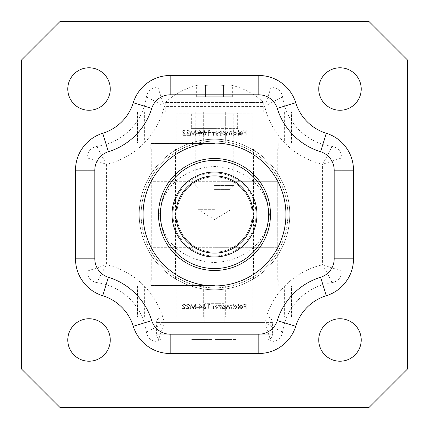 <?xml version="1.0" encoding="UTF-8"?>
<svg xmlns="http://www.w3.org/2000/svg" width="429" height="429" viewBox="0 0 429 429"><rect width="100%" height="100%" fill="white"/><g stroke="black" fill="none" stroke-linecap="round" stroke-linejoin="round"><path stroke-width="0.32" stroke-dasharray="2.15 1.61" d="M256.971 214.5A42.471 42.471 0 0 0 214.5 172.029A42.471 42.471 0 0 0 172.029 214.5A42.471 42.471 0 0 0 214.5 256.971A42.471 42.471 0 0 0 256.971 214.5M269.385 214.5C267.197 186.481 244.627 167.937 214.5 166.49C184.256 168.002 161.84 186.459 159.615 214.5C161.84 242.626 184.518 261.105 214.5 262.51C244.707 261.046 267.181 242.482 269.385 214.5M151.759 148.863L277.241 148.863L151.759 148.863L151.737 181.681L214.5 181.681L151.759 181.681L151.737 247.319L214.5 247.319L151.759 247.319L151.759 280.137L277.241 280.137L151.759 280.137M277.241 148.863L277.241 247.319L214.5 247.319L277.263 247.319L277.241 280.137M222.919 181.681L277.263 181.681L214.5 181.681L222.919 181.681L222.919 247.319M214.5 280.137L150.793 280.137L214.5 280.137M214.5 148.863L150.793 148.863L214.5 148.863M214.5 128.593L194.23 128.593L214.5 128.593M214.5 132.454L198.091 132.454L214.5 132.454M214.5 209.674L198.091 209.674L214.5 209.674M204.847 322.608L204.847 316.816L162.377 316.816L266.623 316.816A5.792 5.792 0 0 1 272.415 322.608L156.585 322.608L204.847 322.608L204.847 303.303L204.847 316.816L176.855 316.816L252.145 316.816L252.145 113.149L176.855 113.149L252.145 113.149M162.377 316.816A5.792 5.792 0 0 0 156.585 322.608L156.585 334.191L170.168 334.191M266.623 316.816L224.153 316.816L224.153 322.608L272.415 322.608L272.415 334.191L156.585 334.191A5.792 5.792 0 0 0 162.377 339.983L266.623 339.983L162.377 339.983M266.623 339.983A5.792 5.792 0 0 0 272.415 334.191L258.832 334.191M176.855 316.816L176.855 113.149M191.334 128.593L237.666 128.593L191.334 128.593L191.334 113.149L237.666 113.149L191.334 113.149M237.666 128.593L237.666 113.149M202.241 339.983L191.709 339.983L206.247 339.983L202.241 339.983L202.241 339.596L198 339.596L198 339.983M225.815 339.983L215.288 339.983L229.821 339.983L225.815 339.983L225.815 339.596L221.573 339.596L221.573 339.983M252.145 316.816L224.153 316.816L224.153 303.303L204.847 303.303L224.153 303.303L224.153 322.608M198 339.596L192.498 339.596L192.498 339.983M192.498 339.596L202.552 339.596L202.552 339.983M202.552 339.596L211.749 339.596L211.749 339.983M211.749 339.596L201.828 339.596L201.828 339.983M201.828 339.596L212.141 339.596L212.141 339.983L212.141 339.596L191.709 339.596L191.709 339.983L191.709 339.596L206.247 339.596L206.247 339.983M206.247 339.596L202.241 339.596M221.573 339.596L216.071 339.596L216.071 339.983M216.071 339.596L226.126 339.596L226.126 339.983M226.126 339.596L235.323 339.596L235.323 339.983M235.323 339.596L225.402 339.596L225.402 339.983M225.402 339.596L235.719 339.596L235.719 339.983L235.719 339.596L215.288 339.596L215.288 339.983L215.288 339.596L229.821 339.596L229.821 339.983M229.821 339.596L225.815 339.596M214.5 143.458L150.793 143.458L214.5 143.458M214.5 189.404L229.944 189.404L214.5 189.404M214.5 185.542L233.805 185.542L214.5 185.542M214.5 112.183L263.728 112.183L165.272 112.183L253.11 112.183L225.697 112.183L225.697 143.072L214.5 143.072A71.428 71.428 0 0 0 143.072 214.5A71.428 71.428 0 0 0 214.5 285.929A71.428 71.428 0 0 1 143.072 214.5A71.428 71.428 0 0 1 214.5 143.072A71.428 71.428 0 0 1 285.929 214.5A71.428 71.428 0 0 1 214.5 285.929A71.428 71.428 0 0 0 285.929 214.5A71.428 71.428 0 0 0 214.5 143.072L175.89 143.072L253.11 143.072L225.697 143.072L225.697 112.183L214.5 112.183M232.336 96.74L196.664 96.74L232.336 96.74L232.336 85.457A70.753 35.376 -90 0 0 223.418 85.457A70.753 70.753 0 0 0 205.582 85.457A70.753 35.376 90 0 0 196.664 85.457A70.753 35.376 90 0 1 205.582 85.457A70.753 70.753 0 0 1 223.418 85.457A70.753 35.376 -90 0 1 232.336 85.457A72.415 72.415 0 0 1 263.728 102.531L214.5 102.531L263.728 102.531L263.728 112.183M196.664 96.74L196.664 85.457A72.415 72.415 0 0 0 165.272 102.531L214.5 102.531L165.272 102.531L165.272 112.183M223.418 96.74L223.418 85.457L223.418 96.74M205.582 96.74L205.582 85.457L205.582 96.74M256.006 214.5A41.506 41.506 0 0 1 214.5 256.006A41.506 41.506 0 0 1 172.994 214.5A41.506 41.506 0 0 0 214.5 256.006A41.506 41.506 0 0 0 256.006 214.5A41.506 41.506 0 0 0 214.5 172.994A41.506 41.506 0 0 0 172.994 214.5A41.506 41.506 0 0 1 214.5 172.994A41.506 41.506 0 0 1 256.006 214.5M176.855 214.5A37.645 37.645 0 0 0 214.5 252.145A37.645 37.645 0 0 0 252.145 214.5A37.645 37.645 0 0 1 214.5 252.145A37.645 37.645 0 0 1 176.855 214.5A37.645 37.645 0 0 1 214.5 176.855A37.645 37.645 0 0 1 252.145 214.5A37.645 37.645 0 0 0 214.5 176.855A37.645 37.645 0 0 0 176.855 214.5M214.5 139.211A75.29 75.29 0 0 0 139.211 214.5A75.29 75.29 0 0 0 214.5 289.789A75.29 75.29 0 0 1 139.211 214.5A75.29 75.29 0 0 1 214.5 139.211A75.29 75.29 0 0 1 289.789 214.5A75.29 75.29 0 0 1 214.5 289.789A75.29 75.29 0 0 0 289.789 214.5A75.29 75.29 0 0 0 214.5 139.211A75.29 75.29 0 0 1 289.789 214.5A75.29 75.29 0 0 1 214.5 289.789A75.29 75.29 0 0 0 289.789 214.5A75.29 75.29 0 0 0 214.5 139.211M361.218 339.983A21.236 21.236 0 0 1 339.983 361.218A21.236 21.236 0 0 1 318.747 339.983A21.236 21.236 0 0 1 339.983 318.747A21.236 21.236 0 0 1 361.218 339.983M110.253 339.983A21.236 21.236 0 0 1 89.017 361.218A21.236 21.236 0 0 1 67.782 339.983A21.236 21.236 0 0 1 89.017 318.747A21.236 21.236 0 0 1 110.253 339.983M110.253 89.017A21.236 21.236 0 0 1 89.017 110.253A21.236 21.236 0 0 1 67.782 89.017A21.236 21.236 0 0 1 89.017 67.782A21.236 21.236 0 0 1 110.253 89.017M361.218 89.017A21.236 21.236 0 0 1 339.983 110.253A21.236 21.236 0 0 1 318.747 89.017A21.236 21.236 0 0 1 339.983 67.782A21.236 21.236 0 0 1 361.218 89.017M60.06 21.45L368.94 21.45L407.55 60.06L407.55 368.94L368.94 407.55L60.06 407.55L21.45 368.94L21.45 60.06L60.06 21.45M341.913 157.84L341.913 271.16L322.608 264.741A77.22 77.22 0 0 0 264.741 322.608L164.259 322.608A77.22 77.22 0 0 0 106.392 264.741L87.087 271.16L87.087 157.84A11.583 11.583 0 0 1 97.061 146.369A57.915 57.915 0 0 0 146.369 97.061A11.583 11.583 0 0 1 157.84 87.087L271.16 87.087A11.583 11.583 0 0 1 282.631 97.061A57.915 57.915 0 0 0 331.939 146.369A11.583 11.583 0 0 1 341.913 157.84L322.608 164.259C328.464 153.721 331.574 147.758 331.939 146.369M87.087 271.16A11.583 11.583 0 0 0 97.061 282.631C97.426 281.242 100.536 275.279 106.392 264.741L106.392 164.259L87.087 157.84M341.913 271.16A11.583 11.583 0 0 1 331.939 282.631A57.915 57.915 0 0 0 282.631 331.939A11.583 11.583 0 0 1 271.16 341.913L157.84 341.913A11.583 11.583 0 0 1 146.369 331.939A57.915 57.915 0 0 0 97.061 282.631M146.369 331.939C147.758 331.574 153.721 328.464 164.259 322.608L157.84 341.913M146.369 97.061C147.758 97.426 153.721 100.536 164.259 106.392A77.22 77.22 0 0 1 106.392 164.259C100.536 153.721 97.426 147.758 97.061 146.369M271.16 341.913L264.741 322.608C275.279 328.464 281.242 331.574 282.631 331.939M271.16 87.087L264.741 106.392L164.259 106.392L157.84 87.087M331.939 282.631C331.574 281.242 328.464 275.279 322.608 264.741L322.608 164.259A77.22 77.22 0 0 1 264.741 106.392C275.279 100.536 281.242 97.426 282.631 97.061M225.697 285.929L225.697 316.816L175.89 316.816L253.11 316.816L225.697 316.816L225.697 285.929L175.89 285.929L225.697 285.929M187.907 304.381L189.548 305.561L187.886 303.855L186.342 305.373L188.653 308.569L186.277 308.569L186.277 309.094L189.747 309.094L186.803 305.416L187.907 304.381L189.548 305.561L187.886 303.855L186.342 305.373L188.653 308.569L186.277 308.569L186.277 309.094L189.747 309.094L186.803 305.416L187.907 304.381M198.589 307.389L198.589 306.869L196.621 306.869L196.621 307.389L198.589 307.389L198.589 306.869L196.621 306.869L196.621 307.389L198.589 307.389M205.614 306.188L204.086 303.855L203.737 304.134L205.083 306.199L204.558 306.145L203.04 307.663L204.638 309.223L206.183 307.668L204.086 303.855L203.737 304.134L205.083 306.199L204.558 306.145L203.04 307.663L204.638 309.223L206.183 307.668L205.614 306.188M216.334 309.094L216.334 305.362L215.873 305.362L215.873 306.033L214.457 305.298L213.057 307.191L213.057 309.094L213.519 309.094L213.572 306.488L214.532 305.754L215.803 306.746L215.873 309.094L216.334 309.094L216.334 305.362L215.873 305.362L215.873 306.033L214.457 305.298L213.057 307.191L213.057 309.094L213.519 309.094L213.572 306.488L214.532 305.754L215.803 306.746L215.873 309.094L216.334 309.094M222.163 305.362L221.702 305.362L221.702 309.094L222.163 309.094L222.163 308.451L223.686 309.159L225.633 307.218L223.67 305.298L222.163 306.054L222.163 305.362L221.702 305.362L221.702 309.094L222.163 309.094L222.163 308.451L223.686 309.159L225.633 307.218L223.67 305.298L222.163 306.054L222.163 305.362M233.623 303.855L233.162 303.855L233.162 309.094L233.623 309.094L233.623 308.451L235.146 309.159L237.092 307.218L235.13 305.298L233.623 306.086L233.623 303.855L233.162 303.855L233.162 309.094L233.623 309.094L233.623 308.451L235.146 309.159L237.092 307.218L235.13 305.298L233.623 306.086L233.623 303.855M241.296 308.703L239.924 307.915L239.516 308.129L241.237 309.159L243.114 307.239L242.685 305.99L241.227 305.298L239.725 306.033L239.318 307.325L242.658 307.325L241.296 308.703L239.924 307.915L239.516 308.129L241.237 309.159L243.114 307.239L242.685 305.99L241.227 305.298L239.725 306.033L239.318 307.325L242.658 307.325L241.296 308.703M284.363 285.929L284.363 316.816L291.72 316.816L291.72 285.929L291.72 316.816L137.28 316.816L137.28 285.929L137.28 316.816L144.637 316.816L144.637 285.929L291.72 285.929L144.637 285.929M246.262 309.094L246.262 303.984L243.774 303.984L243.774 304.51L245.801 304.51L245.801 306.081L243.774 306.081L243.774 306.606L245.801 306.606L245.801 309.094L246.262 309.094L246.262 303.984L243.774 303.984L243.774 304.51L245.801 304.51L245.801 306.081L243.774 306.081L243.774 306.606L245.801 306.606L245.801 309.094L246.262 309.094M238.465 309.094L238.465 303.855L238.009 303.855L238.009 309.094L238.465 309.094L238.465 303.855L238.009 303.855L238.009 309.094L238.465 309.094M232.116 309.094L232.116 305.362L231.655 305.362L231.655 306.011L230.368 305.298L229.183 306.199L227.815 305.298L226.55 307.073L226.55 309.094L227.005 309.094L227.005 307.073L227.89 305.754L229.102 307.641L229.102 309.094L229.563 309.094L229.563 307.196L230.448 305.754L231.655 307.523L231.655 309.094L232.116 309.094L232.116 305.362L231.655 305.362L231.655 306.011L230.368 305.298L229.183 306.199L227.815 305.298L226.55 307.073L226.55 309.094L227.005 309.094L227.005 307.073L227.89 305.754L229.102 307.641L229.102 309.094L229.563 309.094L229.563 307.196L230.448 305.754L231.655 307.523L231.655 309.094L232.116 309.094M220.656 309.094L220.656 305.362L220.195 305.362L220.195 306.033L218.779 305.298L217.38 307.191L217.38 309.094L217.841 309.094L217.894 306.488L218.854 305.754L220.125 306.746L220.195 309.094L220.656 309.094L220.656 305.362L220.195 305.362L220.195 306.033L218.779 305.298L217.38 307.191L217.38 309.094L217.841 309.094L217.894 306.488L218.854 305.754L220.125 306.746L220.195 309.094L220.656 309.094M209.588 304.51L209.288 303.984L208.344 303.984L208.344 309.094L208.805 309.094L208.805 304.51L209.588 304.51L209.288 303.984L208.344 303.984L208.344 309.094L208.805 309.094L208.805 304.51L209.588 304.51M202.515 307.915L199.635 303.855L199.635 307.389L199.045 307.389L199.045 307.915L199.635 307.915L199.635 309.094L200.091 309.094L200.091 307.915L202.515 307.915L199.635 303.855L199.635 307.389L199.045 307.389L199.045 307.915L199.635 307.915L199.635 309.094L200.091 309.094L200.091 307.915L202.515 307.915M195.57 309.094L196.032 309.094L195.361 303.984L193.184 308.178L191.012 303.984L190.337 309.094L190.798 309.094L191.286 305.421L193.232 309.094L195.082 305.41L195.57 309.094L196.032 309.094L195.361 303.984L193.184 308.178L191.012 303.984L190.337 309.094L190.798 309.094L191.286 305.421L193.232 309.094L195.082 305.41L195.57 309.094M183.977 304.381L185.162 305.561L185.623 305.561L183.955 303.855L182.411 305.373L184.722 308.569L182.346 308.569L182.346 309.094L185.816 309.094L182.872 305.416L183.977 304.381L185.162 305.561L185.623 305.561L183.955 303.855L182.411 305.373L184.722 308.569L182.346 308.569L182.346 309.094L185.816 309.094L182.872 305.416L183.977 304.381M284.363 316.816L246.053 316.816L246.053 285.929M182.947 285.929L182.947 316.816L246.053 316.816M182.947 316.816L144.637 316.816M203.303 285.929L203.303 316.816L203.303 285.929M242.61 306.869L239.779 306.869L241.205 305.754L242.165 306.102L242.61 306.869L239.779 306.869L241.205 305.754L242.165 306.102L242.61 306.869M235.13 308.703L233.623 307.234L235.124 305.754L236.631 307.223L235.13 308.703L233.623 307.234L235.124 305.754L236.631 307.223L235.13 308.703M223.67 308.703L222.163 307.234L223.665 305.754L225.171 307.223L223.67 308.703L222.163 307.234L223.665 305.754L225.171 307.223L223.67 308.703M204.612 308.703L203.496 307.69L204.649 306.671L205.727 307.69L204.612 308.703L203.496 307.69L204.649 306.671L205.727 307.69L204.612 308.703M201.614 307.389L200.091 307.389L200.091 305.175L201.614 307.389L200.091 307.389L200.091 305.175L201.614 307.389M187.907 130.636L189.548 131.816L187.886 130.11L186.342 131.628L188.653 134.824L186.277 134.824L186.277 135.35L189.747 135.35L186.803 131.671L187.907 130.636L189.548 131.816L187.886 130.11L186.342 131.628L188.653 134.824L186.277 134.824L186.277 135.35L189.747 135.35L186.803 131.671L187.907 130.636M198.589 133.65L198.589 133.124L196.621 133.124L196.621 133.65L198.589 133.65L198.589 133.124L196.621 133.124L196.621 133.65L198.589 133.65M205.614 132.443L204.086 130.11L203.737 130.389L205.083 132.454L204.558 132.4L203.04 133.918L204.638 135.478L206.183 133.923L204.086 130.11L203.737 130.389L205.083 132.454L204.558 132.4L203.04 133.918L204.638 135.478L206.183 133.923L205.614 132.443M216.334 135.35L216.334 131.617L215.873 131.617L215.873 132.288L214.457 131.553L213.057 133.446L213.057 135.35L213.519 135.35L213.572 132.743L214.532 132.009L215.803 133.001L215.873 135.35L216.334 135.35L216.334 131.617L215.873 131.617L215.873 132.288L214.457 131.553L213.057 133.446L213.057 135.35L213.519 135.35L213.572 132.743L214.532 132.009L215.803 133.001L215.873 135.35L216.334 135.35M222.163 131.617L221.702 131.617L221.702 135.35L222.163 135.35L222.163 134.706L223.686 135.414L225.633 133.473L223.67 131.553L222.163 132.309L222.163 131.617L221.702 131.617L221.702 135.35L222.163 135.35L222.163 134.706L223.686 135.414L225.633 133.473L223.67 131.553L222.163 132.309L222.163 131.617M233.623 130.11L233.162 130.11L233.162 135.35L233.623 135.35L233.623 134.706L235.146 135.414L237.092 133.473L235.13 131.553L233.623 132.341L233.623 130.11L233.162 130.11L233.162 135.35L233.623 135.35L233.623 134.706L235.146 135.414L237.092 133.473L235.13 131.553L233.623 132.341L233.623 130.11M241.296 134.958L239.924 134.17L239.516 134.384L241.237 135.414L243.114 133.494L242.685 132.245L241.227 131.553L239.725 132.288L239.318 133.58L242.658 133.58L241.296 134.958L239.924 134.17L239.516 134.384L241.237 135.414L243.114 133.494L242.685 132.245L241.227 131.553L239.725 132.288L239.318 133.58L242.658 133.58L241.296 134.958M284.363 112.183L284.363 143.072L291.72 143.072L291.72 112.183L291.72 143.072L137.28 143.072L137.28 112.183L137.28 143.072L144.637 143.072L144.637 112.183L291.72 112.183L144.637 112.183M246.262 135.35L246.262 130.244L243.774 130.244L243.774 130.765L245.801 130.765L245.801 132.336L243.774 132.336L243.774 132.861L245.801 132.861L245.801 135.35L246.262 135.35L246.262 130.244L243.774 130.244L243.774 130.765L245.801 130.765L245.801 132.336L243.774 132.336L243.774 132.861L245.801 132.861L245.801 135.35L246.262 135.35M238.465 135.35L238.465 130.11L238.009 130.11L238.009 135.35L238.465 135.35L238.465 130.11L238.009 130.11L238.009 135.35L238.465 135.35M232.116 135.35L232.116 131.617L231.655 131.617L231.655 132.266L230.368 131.553L229.183 132.454L227.815 131.553L226.55 133.328L226.55 135.35L227.005 135.35L227.005 133.328L227.89 132.009L229.102 133.896L229.102 135.35L229.563 135.35L229.563 133.451L230.448 132.009L231.655 133.778L231.655 135.35L232.116 135.35L232.116 131.617L231.655 131.617L231.655 132.266L230.368 131.553L229.183 132.454L227.815 131.553L226.55 133.328L226.55 135.35L227.005 135.35L227.005 133.328L227.89 132.009L229.102 133.896L229.102 135.35L229.563 135.35L229.563 133.451L230.448 132.009L231.655 133.778L231.655 135.35L232.116 135.35M220.656 135.35L220.656 131.617L220.195 131.617L220.195 132.288L218.779 131.553L217.38 133.446L217.38 135.35L217.841 135.35L217.894 132.743L218.854 132.009L220.125 133.001L220.195 135.35L220.656 135.35L220.656 131.617L220.195 131.617L220.195 132.288L218.779 131.553L217.38 133.446L217.38 135.35L217.841 135.35L217.894 132.743L218.854 132.009L220.125 133.001L220.195 135.35L220.656 135.35M209.588 130.765L209.288 130.244L208.344 130.244L208.344 135.35L208.805 135.35L208.805 130.765L209.588 130.765L209.288 130.244L208.344 130.244L208.344 135.35L208.805 135.35L208.805 130.765L209.588 130.765M202.515 134.17L199.635 130.11L199.635 133.65L199.045 133.65L199.045 134.17L199.635 134.17L199.635 135.35L200.091 135.35L200.091 134.17L202.515 134.17L199.635 130.11L199.635 133.65L199.045 133.65L199.045 134.17L199.635 134.17L199.635 135.35L200.091 135.35L200.091 134.17L202.515 134.17M195.57 135.35L196.032 135.35L195.361 130.244L193.184 134.433L191.012 130.244L190.337 135.35L190.798 135.35L191.286 131.676L193.232 135.35L195.082 131.665L195.57 135.35L196.032 135.35L195.361 130.244L193.184 134.433L191.012 130.244L190.337 135.35L190.798 135.35L191.286 131.676L193.232 135.35L195.082 131.665L195.57 135.35M183.977 130.636L185.162 131.816L185.623 131.816L183.955 130.11L182.411 131.628L184.722 134.824L182.346 134.824L182.346 135.35L185.816 135.35L182.872 131.671L183.977 130.636L185.162 131.816L185.623 131.816L183.955 130.11L182.411 131.628L184.722 134.824L182.346 134.824L182.346 135.35L185.816 135.35L182.872 131.671L183.977 130.636M284.363 143.072L246.053 143.072L246.053 112.183M182.947 112.183L182.947 143.072L246.053 143.072M182.947 143.072L144.637 143.072M203.303 112.183L203.303 143.072L203.303 112.183M242.61 133.124L239.779 133.124L241.205 132.009L242.165 132.357L242.61 133.124L239.779 133.124L241.205 132.009L242.165 132.357L242.61 133.124M235.13 134.958L233.623 133.489L235.124 132.009L236.631 133.478L235.13 134.958L233.623 133.489L235.124 132.009L236.631 133.478L235.13 134.958M223.67 134.958L222.163 133.489L223.665 132.009L225.171 133.478L223.67 134.958L222.163 133.489L223.665 132.009L225.171 133.478L223.67 134.958M204.612 134.958L203.496 133.945L204.649 132.926L205.727 133.945L204.612 134.958L203.496 133.945L204.649 132.926L205.727 133.945L204.612 134.958M201.614 133.65L200.091 133.65L200.091 131.43L201.614 133.65L200.091 133.65L200.091 131.43L201.614 133.65M214.5 285.542L150.793 285.542L214.5 285.542M206.081 181.681L206.081 247.319M204.847 316.816L224.153 316.816M205.03 339.596L205.03 339.983M200.783 339.596L200.783 339.983M228.603 339.596L228.603 339.983M224.362 339.596L224.362 339.983M214.5 287.859A73.359 73.359 0 0 1 141.141 214.5A73.359 73.359 0 0 1 214.5 141.141A73.359 73.359 0 0 0 141.141 214.5A73.359 73.359 0 0 0 214.5 287.859A73.359 73.359 0 0 0 287.859 214.5A73.359 73.359 0 0 0 214.5 141.141A73.359 73.359 0 0 1 287.859 214.5A73.359 73.359 0 0 1 214.5 287.859M137.58 285.929L137.58 316.816M291.42 316.816L291.42 285.929M137.58 112.183L137.58 143.072M291.42 143.072L291.42 112.183M175.504 148.863L175.504 280.137M253.496 148.863L253.496 280.137M277.263 181.681L277.263 247.319M151.737 181.681L151.737 247.319M234.77 128.593L230.909 132.454L230.909 209.674L214.5 219.535L198.091 209.674L198.091 132.454L194.23 128.593M172.029 143.458L172.029 148.863M278.207 143.458L278.207 148.863M150.793 143.458L150.793 148.863M256.971 143.458L256.971 148.863M229.944 189.404L233.805 185.542L233.805 112.183M195.195 112.183L195.195 185.542L199.056 189.404M175.89 285.929L175.89 316.816M253.11 285.929L253.11 316.816M175.89 112.183L175.89 143.072M253.11 112.183L253.11 143.072M172.029 280.137L172.029 285.542M278.207 280.137L278.207 285.542M150.793 280.137L150.793 285.542M256.971 280.137L256.971 285.542"/><path stroke-width="0.64" d="M253.11 214.5A38.61 38.61 0 0 0 214.5 175.89A38.61 38.61 0 0 0 175.89 214.5A38.61 38.61 0 0 0 214.5 253.11A38.61 38.61 0 0 0 253.11 214.5M172.029 214.5A42.471 42.471 0 0 1 214.5 172.029A42.471 42.471 0 0 1 256.971 214.5A42.471 42.471 0 0 1 214.5 256.971A42.471 42.471 0 0 1 172.029 214.5M158.516 214.5A55.985 55.985 0 0 1 214.5 158.516A55.985 55.985 0 0 1 270.484 214.5A55.985 55.985 0 0 1 214.5 270.484A55.985 55.985 0 0 1 158.516 214.5A55.985 55.985 0 0 1 214.5 158.516A55.985 55.985 0 0 1 270.484 214.5A55.985 55.985 0 0 1 214.5 270.484A55.985 55.985 0 0 1 158.516 214.5A55.985 55.985 0 0 0 214.5 270.484A55.985 55.985 0 0 0 270.484 214.5M143.072 214.5A71.428 71.428 0 0 0 214.5 285.929A71.428 71.428 0 0 0 285.929 214.5A71.428 71.428 0 0 0 214.5 143.072A71.428 71.428 0 0 0 143.072 214.5M361.218 339.983A21.236 21.236 0 0 1 339.983 361.218A21.236 21.236 0 0 1 318.747 339.983A21.236 21.236 0 0 1 339.983 318.747A21.236 21.236 0 0 1 361.218 339.983M110.253 339.983A21.236 21.236 0 0 1 89.017 361.218A21.236 21.236 0 0 1 67.782 339.983A21.236 21.236 0 0 1 89.017 318.747A21.236 21.236 0 0 1 110.253 339.983M110.253 89.017A21.236 21.236 0 0 1 89.017 110.253A21.236 21.236 0 0 1 67.782 89.017A21.236 21.236 0 0 1 89.017 67.782A21.236 21.236 0 0 1 110.253 89.017M361.218 89.017A21.236 21.236 0 0 1 339.983 110.253A21.236 21.236 0 0 1 318.747 89.017A21.236 21.236 0 0 1 339.983 67.782A21.236 21.236 0 0 1 361.218 89.017M334.191 258.832L334.191 170.168A19.305 19.305 0 0 0 320.592 151.727A65.637 65.637 0 0 1 277.273 108.408A19.305 19.305 0 0 0 258.832 94.809L170.168 94.809A19.305 19.305 0 0 0 151.727 108.408A65.637 65.637 0 0 1 108.408 151.727A19.305 19.305 0 0 0 94.809 170.168L94.809 258.832A19.305 19.305 0 0 0 108.408 277.273A65.637 65.637 0 0 1 151.727 320.592A19.305 19.305 0 0 0 170.168 334.191L258.832 334.191A19.305 19.305 0 0 0 277.273 320.592A65.637 65.637 0 0 1 320.592 277.273A19.305 19.305 0 0 0 334.191 258.832L353.496 258.832A38.61 38.61 0 0 1 326.292 295.72A46.332 46.332 0 0 0 295.72 326.292A38.61 38.61 0 0 1 258.832 353.496L170.168 353.496A38.61 38.61 0 0 1 133.28 326.292A46.332 46.332 0 0 0 102.708 295.72A38.61 38.61 0 0 1 75.504 258.832L75.504 170.168A38.61 38.61 0 0 1 102.708 133.28A46.332 46.332 0 0 0 133.28 102.708A38.61 38.61 0 0 1 170.168 75.504L258.832 75.504A38.61 38.61 0 0 1 295.72 102.708A46.332 46.332 0 0 0 326.292 133.28A38.61 38.61 0 0 1 353.496 170.168L353.496 258.832M407.55 60.06L407.55 368.94L368.94 407.55L60.06 407.55L21.45 368.94L21.45 60.06L60.06 21.45L368.94 21.45L407.55 60.06M170.168 353.496L170.168 334.191L258.832 334.191L258.832 353.496M268.554 214.5A54.054 54.054 0 0 0 214.5 160.446A54.054 54.054 0 0 0 160.446 214.5A54.054 54.054 0 0 0 214.5 268.554A54.054 54.054 0 0 0 268.554 214.5M277.273 320.592L295.72 326.292M320.592 277.273L326.292 295.72M133.28 326.292L151.727 320.592M102.708 295.72L108.408 277.273M334.191 170.168L353.496 170.168M75.504 258.832L94.809 258.832M320.592 151.727L326.292 133.28M75.504 170.168L94.809 170.168M277.273 108.408L295.72 102.708M102.708 133.28L108.408 151.727M258.832 94.809L258.832 75.504M133.28 102.708L151.727 108.408M170.168 94.809L170.168 75.504"/></g></svg>
